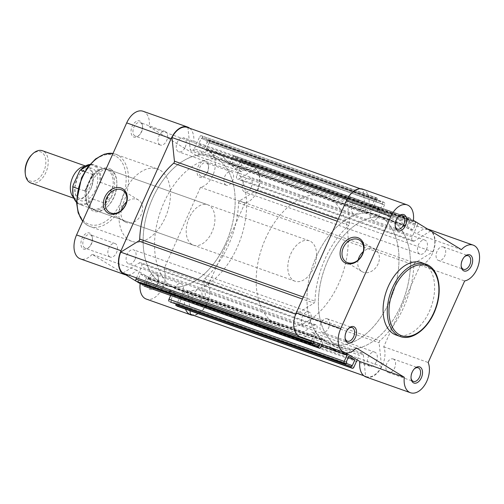 <?xml version="1.0" encoding="UTF-8"?>
<svg xmlns="http://www.w3.org/2000/svg" width="504" height="504" viewBox="0 0 504 504"><rect width="100%" height="100%" fill="white"/><g stroke="black" fill="none" stroke-linecap="round" stroke-linejoin="round"><path stroke-width="0.38" stroke-dasharray="2.52 1.89" d="M432.848 251.855L257.588 189.724A18.421 11.384 -70.5 0 0 255.415 168.783L430.668 230.92A18.421 11.384 -70.5 0 1 432.848 251.855L414.83 263.006A1.714 1.058 109.5 0 0 414.067 263.945A1.714 1.058 109.5 0 0 413.834 264.921A73.697 45.543 -70.5 0 1 379.896 340.786A1.714 1.058 109.5 0 0 379.342 341.573A1.714 1.058 109.5 0 0 379.121 342.833L381.578 366.471L206.319 304.34A18.421 11.384 -70.5 0 1 190.915 314.439M257.588 189.724L239.57 200.876A1.714 1.058 109.5 0 0 238.808 201.808A1.714 1.058 109.5 0 0 238.575 202.791A73.697 45.543 -70.5 0 1 204.643 278.655A1.714 1.058 109.5 0 0 204.082 279.437A1.714 1.058 109.5 0 0 203.862 280.703L379.121 342.833M303.326 297.077L314.975 301.209A1.714 1.058 -70.5 0 1 314.742 302.192A1.714 1.058 -70.5 0 1 313.979 303.125L302.45 299.036M346.973 199.571L349.688 223.297A1.714 1.058 -70.5 0 1 349.461 224.564A1.714 1.058 -70.5 0 1 348.907 225.345L337.258 221.218M185.207 147.225A7.453 4.605 109.5 0 0 183.714 137.768A7.453 4.605 109.5 0 0 177.238 142.361A7.453 4.605 109.5 0 0 178.731 151.817A7.453 4.605 109.5 0 0 185.207 147.225M360.467 209.355A7.453 4.605 109.5 0 0 358.974 199.899A7.453 4.605 109.5 0 0 352.491 204.498A7.453 4.605 109.5 0 0 353.991 213.954A7.453 4.605 109.5 0 0 360.467 209.355M201.058 299.502A7.453 4.605 109.5 0 0 199.559 290.046A7.453 4.605 109.5 0 0 193.082 294.645A7.453 4.605 109.5 0 0 194.576 304.101A7.453 4.605 109.5 0 0 201.058 299.502M376.312 361.639A7.453 4.605 109.5 0 0 374.819 352.183A7.453 4.605 109.5 0 0 368.342 356.775A7.453 4.605 109.5 0 0 369.835 366.232A7.453 4.605 109.5 0 0 376.312 361.639M135.078 259.289A7.453 4.605 109.5 0 0 133.585 249.833A7.453 4.605 109.5 0 0 127.109 254.426A7.453 4.605 109.5 0 0 128.602 263.882A7.453 4.605 109.5 0 0 135.078 259.289M310.338 321.42A7.453 4.605 109.5 0 0 308.845 311.963A7.453 4.605 109.5 0 0 302.362 316.562A7.453 4.605 109.5 0 0 303.862 326.019A7.453 4.605 109.5 0 0 310.338 321.42M251.187 187.438A7.453 4.605 109.5 0 0 249.688 177.981A7.453 4.605 109.5 0 0 243.212 182.58A7.453 4.605 109.5 0 0 244.705 192.037A7.453 4.605 109.5 0 0 251.187 187.438M426.441 249.575A7.453 4.605 109.5 0 0 424.948 240.118A7.453 4.605 109.5 0 0 418.471 244.711A7.453 4.605 109.5 0 0 419.964 254.167A7.453 4.605 109.5 0 0 426.441 249.575M225.798 243.274A68.557 42.361 109.5 0 0 212.052 156.322A68.557 42.361 109.5 0 0 152.492 198.589A68.557 42.361 109.5 0 0 166.238 285.548A68.557 42.361 109.5 0 0 225.798 243.274M401.058 305.411A68.557 42.361 109.5 0 0 387.311 218.453A68.557 42.361 109.5 0 0 327.751 260.726A68.557 42.361 109.5 0 0 341.498 347.678A68.557 42.361 109.5 0 0 401.058 305.411M209.097 140.49A1.714 1.058 -70.5 0 1 209.317 142.607L384.571 204.737A1.714 1.058 109.5 0 0 384.35 202.621L209.097 140.49L383.412 202.047A0.857 0.529 109.5 0 0 383.349 202.022A0.857 0.529 109.5 0 0 382.605 202.551L207.352 140.414A0.857 0.529 -70.5 0 1 208.095 139.885A0.857 0.529 -70.5 0 1 208.158 139.917M384.35 202.621L383.412 202.047M255.415 168.783L239.035 178.92A3.427 2.117 -70.5 0 1 237.579 179.159A3.427 2.117 -70.5 0 1 236.893 174.812L242.304 162.71L417.564 224.847L412.152 236.943L236.893 174.812M430.668 230.92L414.294 241.051A3.427 2.117 -70.5 0 1 412.839 241.29A3.427 2.117 -70.5 0 1 412.152 236.943M417.344 222.73L242.084 160.6L416.197 222.088M412.99 229.982L237.731 167.851L231.683 164.165L406.942 226.296L412.99 229.982L415.529 224.299L415.006 223.978L415.598 222.655L240.339 160.524A0.857 0.529 -70.5 0 1 241.082 159.995A0.857 0.529 -70.5 0 1 241.145 160.026M415.006 223.978L239.746 161.847L240.339 160.524M415.529 224.299L239.746 161.847M237.731 167.851L240.276 162.168M231.683 164.165L234.228 158.483L234.751 158.804L235.343 157.481L410.603 219.612A0.857 0.529 109.5 0 0 410.489 218.553L409.55 217.98A1.714 1.058 109.5 0 0 409.431 217.923A1.714 1.058 109.5 0 0 407.938 218.982L232.684 156.845A1.714 1.058 -70.5 0 1 234.171 155.793A1.714 1.058 -70.5 0 1 234.297 155.849L409.55 217.98M406.942 226.296L409.481 220.613L234.228 158.483M409.481 220.613L234.751 158.804M410.01 220.935L410.603 219.612M410.489 218.553L234.297 155.849M382.542 204.189L207.283 142.059L204.744 147.741L380.003 209.872L382.542 204.189L382.013 203.874L382.605 202.551M382.013 203.874L206.76 141.737L207.352 140.414M207.283 142.059L206.76 141.737M204.744 147.741L198.696 144.056L201.235 138.373L201.764 138.695L202.356 137.371L377.616 199.502A0.857 0.529 109.5 0 0 377.502 198.444L376.564 197.877A1.714 1.058 109.5 0 0 376.438 197.814A1.714 1.058 109.5 0 0 374.951 198.872L369.539 210.968L194.279 148.838L199.691 136.742A1.714 1.058 -70.5 0 1 201.184 135.683A1.714 1.058 -70.5 0 1 201.304 135.74L376.564 197.877M380.003 209.872L373.955 206.186L198.696 144.056M373.955 206.186L376.494 200.504L201.235 138.373M376.494 200.504L201.764 138.695M377.024 200.825L377.616 199.502M377.502 198.444L201.304 135.74M347.231 199.66A18.421 11.384 -70.5 0 1 362.634 189.561A18.421 11.384 -70.5 0 1 363.195 189.781L365.425 211.264A3.427 2.117 109.5 0 0 366.559 213.085A3.427 2.117 109.5 0 0 369.539 210.968M363.195 189.781L187.935 127.651L190.172 149.127A3.427 2.117 109.5 0 0 191.306 150.948A3.427 2.117 109.5 0 0 194.279 148.838M187.381 127.43A18.421 11.384 -70.5 0 1 187.935 127.651M314.975 301.209A73.697 45.543 -70.5 0 1 348.907 225.345M297.133 334.858L298.135 335.217A18.421 11.384 -70.5 0 1 295.961 314.276L313.979 303.125M122.882 273.08L139.255 262.949A3.427 2.117 -70.5 0 1 140.71 262.71A3.427 2.117 -70.5 0 1 141.397 267.057L136.54 277.924M298.135 335.217L314.515 325.08A3.427 2.117 -70.5 0 1 315.97 324.841A3.427 2.117 -70.5 0 1 316.657 329.188L141.397 267.057M311.459 340.805L316.657 329.188M313.803 342.153L138.543 280.022L137.951 281.345A0.857 0.529 -70.5 0 1 137.277 281.887M313.274 341.832L138.543 280.022M140.559 274.019L146.607 277.704L321.867 339.835L315.819 336.149L140.559 274.019L138.02 279.701M315.819 336.149L313.425 341.498M146.607 277.704L144.068 283.387L143.539 283.065L143.136 283.973M319.322 345.517L144.068 283.387M321.867 339.835L320.072 343.854M313.312 343.249L143.539 283.065M346.79 362.263L171.536 300.126L170.944 301.449A0.857 0.529 -70.5 0 1 170.264 301.997M346.267 361.941L171.536 300.126M348.806 356.259L173.546 294.128L171.007 299.811M173.546 294.128L179.594 297.814L177.055 303.496L176.526 303.175L176.123 304.082M348.207 357.588L179.594 297.814M352.315 365.627L177.055 303.496M346.298 363.359L176.526 303.175M357.166 359.869L359.264 355.163L184.01 293.032L178.599 305.128A1.714 1.058 -70.5 0 1 177.244 306.218M381.578 366.471A18.421 11.384 -70.5 0 1 366.169 376.57A18.421 11.384 -70.5 0 1 365.614 376.349L363.378 354.873A3.427 2.117 109.5 0 0 362.244 353.052A3.427 2.117 109.5 0 0 359.264 355.163M189.995 310.754L188.124 292.736A3.427 2.117 109.5 0 0 186.984 290.915A3.427 2.117 109.5 0 0 184.01 293.032M365.614 376.349L363.787 375.701M206.319 304.34L203.862 280.703M417.564 224.847A1.714 1.058 109.5 0 0 417.533 222.9M416.235 222.113A0.857 0.529 109.5 0 0 415.598 222.655M384.571 204.737L381.78 210.981A0.857 0.529 109.5 0 0 381.95 212.064A0.857 0.529 109.5 0 0 382.032 212.083A73.697 45.543 -70.5 0 1 389.031 213.608A73.697 45.543 -70.5 0 1 404.227 225.609A0.857 0.529 109.5 0 0 404.403 225.754A0.857 0.529 109.5 0 0 405.147 225.225L407.938 218.982M331.449 347.892A73.697 45.543 -70.5 0 1 324.582 340.521A0.857 0.529 109.5 0 0 324.406 340.383A0.857 0.529 109.5 0 0 323.663 340.912L322.031 344.553M170.667 295.489L171.769 293.019A0.857 0.529 109.5 0 0 171.599 291.936A0.857 0.529 109.5 0 0 171.518 291.917A73.697 45.543 -70.5 0 1 164.518 290.392A73.697 45.543 -70.5 0 1 149.323 278.391A0.857 0.529 109.5 0 0 149.146 278.246A0.857 0.529 109.5 0 0 148.403 278.775L145.612 285.018A1.714 1.058 -70.5 0 1 144.251 286.108M202.243 136.313A0.857 0.529 -70.5 0 1 202.356 137.371M209.317 142.607L206.52 148.844A0.857 0.529 109.5 0 0 206.697 149.934A0.857 0.529 109.5 0 0 206.779 149.953A73.697 45.543 -70.5 0 1 213.772 151.471A73.697 45.543 -70.5 0 1 228.967 163.479A0.857 0.529 109.5 0 0 229.144 163.617A0.857 0.529 109.5 0 0 229.887 163.088L232.684 156.845M235.236 156.423A0.857 0.529 -70.5 0 1 235.343 157.481M242.084 160.6A1.714 1.058 -70.5 0 1 242.304 162.71M348.302 328.721A7.201 4.448 109.5 0 0 347.974 329.024A7.201 4.448 109.5 0 0 345.001 337.415A7.201 4.448 109.5 0 0 345.064 337.856M414.275 368.941A7.201 4.448 109.5 0 0 413.954 369.243A7.201 4.448 109.5 0 0 410.981 377.635A7.201 4.448 109.5 0 0 411.044 378.069M464.404 256.876A7.201 4.448 109.5 0 0 464.083 257.179A7.201 4.448 109.5 0 0 461.11 265.57A7.201 4.448 109.5 0 0 461.173 266.005M398.431 216.657A7.201 4.448 109.5 0 0 398.103 216.959A7.201 4.448 109.5 0 0 395.13 225.351A7.201 4.448 109.5 0 0 395.193 225.792M358.142 260.014A12.808 9.986 -58.6 0 0 361.904 271.574A12.808 9.986 -58.6 0 0 363.371 272.267A12.808 9.986 -58.6 0 0 377.616 264.934A12.808 9.986 -58.6 0 0 375.241 249.694A12.808 9.986 -58.6 0 0 373.779 249.001A12.808 9.986 -58.6 0 0 363.245 251.647M443.797 247.136A7.201 4.448 109.5 0 0 443.274 246.891A7.201 4.448 109.5 0 0 436.842 251.754A7.201 4.448 109.5 0 0 437.945 260.209A7.201 4.448 109.5 0 0 438.467 260.455A7.201 4.448 109.5 0 0 444.9 255.591A7.201 4.448 109.5 0 0 443.797 247.136M377.817 206.917A7.201 4.448 109.5 0 0 377.301 206.672A7.201 4.448 109.5 0 0 370.868 211.535A7.201 4.448 109.5 0 0 371.971 219.99A7.201 4.448 109.5 0 0 372.488 220.235A7.201 4.448 109.5 0 0 378.926 215.372A7.201 4.448 109.5 0 0 377.817 206.917M327.688 318.982A7.201 4.448 109.5 0 0 327.172 318.736A7.201 4.448 109.5 0 0 320.739 323.599A7.201 4.448 109.5 0 0 321.842 332.054A7.201 4.448 109.5 0 0 322.358 332.3A7.201 4.448 109.5 0 0 328.797 327.436A7.201 4.448 109.5 0 0 327.688 318.982M393.668 359.201A7.201 4.448 109.5 0 0 393.145 358.955A7.201 4.448 109.5 0 0 386.713 363.819A7.201 4.448 109.5 0 0 387.815 372.273A7.201 4.448 109.5 0 0 388.338 372.519A7.201 4.448 109.5 0 0 394.771 367.655A7.201 4.448 109.5 0 0 393.668 359.201M396.024 335.009A38.392 23.726 109.5 0 0 430.34 309.065A38.392 23.726 109.5 0 0 424.45 263.957A38.392 23.726 109.5 0 0 421.678 262.641M325.124 341.271A68.557 42.361 109.5 0 0 330.07 343.627A68.557 42.361 109.5 0 0 391.343 297.303A68.557 42.361 109.5 0 0 380.822 216.758A68.557 42.361 109.5 0 0 375.883 214.402A68.557 42.361 109.5 0 0 314.603 260.726A68.557 42.361 109.5 0 0 325.124 341.271M336.552 345.322A68.557 42.361 109.5 0 0 341.498 347.678A68.557 42.361 109.5 0 0 402.772 301.354A68.557 42.361 109.5 0 0 392.251 220.809A68.557 42.361 109.5 0 0 387.311 218.453A68.557 42.361 109.5 0 0 326.031 264.776A68.557 42.361 109.5 0 0 336.552 345.322M362.779 189.157A18.85 11.649 109.5 0 1 368.941 204.618L416.959 233.887L461.406 249.644M366.03 376.979A18.85 11.649 109.5 0 0 380.955 368.185A18.85 11.649 109.5 0 0 383.733 346.752L420.216 265.186A18.85 11.649 109.5 0 0 434.354 247.949A18.85 11.649 109.5 0 0 428.753 229.377M427.675 229.087A18.85 11.649 109.5 0 0 416.959 233.887M345.58 352.806L311.85 332.243L356.296 348.006M300.05 336.76A18.85 11.649 109.5 0 0 311.85 332.243M420.216 265.186L464.663 280.942M383.733 346.752L428.179 362.508M368.941 204.618L413.387 220.374M206.231 161.469A8.568 5.298 109.5 0 0 198.167 166.459A8.568 5.298 109.5 0 0 199.269 177.036A8.568 5.298 109.5 0 0 204.901 175.638A8.568 5.298 109.5 0 0 208.442 165.652A8.568 5.298 109.5 0 0 206.231 161.469M200.838 176.148A7.201 4.448 -70.5 0 1 199.735 167.693A7.201 4.448 -70.5 0 1 206.167 162.83A7.201 4.448 -70.5 0 1 206.69 163.076A7.201 4.448 -70.5 0 1 208.549 166.585A7.201 4.448 -70.5 0 1 205.575 174.976A7.201 4.448 -70.5 0 1 201.361 176.394A7.201 4.448 -70.5 0 1 200.838 176.148M140.251 121.25A8.568 5.298 109.5 0 0 132.193 126.239A8.568 5.298 109.5 0 0 133.289 136.817A8.568 5.298 109.5 0 0 138.928 135.418A8.568 5.298 109.5 0 0 142.468 125.433A8.568 5.298 109.5 0 0 140.251 121.25M134.864 135.929A7.201 4.448 -70.5 0 1 133.762 127.474A7.201 4.448 -70.5 0 1 140.194 122.611A7.201 4.448 -70.5 0 1 140.71 122.856A7.201 4.448 -70.5 0 1 142.569 126.365A7.201 4.448 -70.5 0 1 139.595 134.757A7.201 4.448 -70.5 0 1 135.381 136.181A7.201 4.448 -70.5 0 1 134.864 135.929M90.128 233.314A8.568 5.298 109.5 0 0 82.064 238.304A8.568 5.298 109.5 0 0 83.16 248.882A8.568 5.298 109.5 0 0 88.798 247.483A8.568 5.298 109.5 0 0 92.339 237.497A8.568 5.298 109.5 0 0 90.128 233.314M84.735 247.993A7.201 4.448 -70.5 0 1 83.633 239.539A7.201 4.448 -70.5 0 1 90.065 234.675A7.201 4.448 -70.5 0 1 90.581 234.921A7.201 4.448 -70.5 0 1 92.44 238.43A7.201 4.448 -70.5 0 1 89.466 246.821A7.201 4.448 -70.5 0 1 85.252 248.245A7.201 4.448 -70.5 0 1 84.735 247.993M156.101 273.533A8.568 5.298 109.5 0 0 148.037 278.523A8.568 5.298 109.5 0 0 149.14 289.101A8.568 5.298 109.5 0 0 154.772 287.702A8.568 5.298 109.5 0 0 158.313 277.717A8.568 5.298 109.5 0 0 156.101 273.533M150.709 288.212A7.201 4.448 -70.5 0 1 149.606 279.758A7.201 4.448 -70.5 0 1 156.038 274.894A7.201 4.448 -70.5 0 1 156.561 275.14A7.201 4.448 -70.5 0 1 158.42 278.649A7.201 4.448 -70.5 0 1 155.446 287.041A7.201 4.448 -70.5 0 1 151.232 288.458A7.201 4.448 -70.5 0 1 150.709 288.212M110.779 169.168A22.793 14.087 109.5 0 0 89.328 182.435A22.793 14.087 109.5 0 0 92.257 210.565A22.793 14.087 109.5 0 0 107.245 206.848A22.793 14.087 109.5 0 0 116.663 180.287A22.793 14.087 109.5 0 0 110.779 169.168M93.832 209.683A21.42 13.236 -70.5 0 1 90.544 184.514A21.42 13.236 -70.5 0 1 109.689 170.037A21.42 13.236 -70.5 0 1 111.233 170.774A21.42 13.236 -70.5 0 1 116.764 181.219A21.42 13.236 -70.5 0 1 107.913 206.186A21.42 13.236 -70.5 0 1 95.376 210.42A21.42 13.236 -70.5 0 1 93.832 209.683M121.395 210.344A12.808 9.986 -58.6 0 0 125.162 221.905A12.808 9.986 -58.6 0 0 126.624 222.598A12.808 9.986 -58.6 0 0 140.868 215.265A12.808 9.986 -58.6 0 0 138.499 200.025A12.808 9.986 -58.6 0 0 137.031 199.332A12.808 9.986 -58.6 0 0 126.498 201.978M143.073 111.264A18.85 11.649 -70.5 0 1 144.434 111.913A18.85 11.649 -70.5 0 1 149.234 126.725L197.253 155.994A18.85 11.649 -70.5 0 1 209.047 151.483A18.85 11.649 -70.5 0 1 210.407 152.132A18.85 11.649 -70.5 0 1 214.339 171.221A18.85 11.649 -70.5 0 1 200.51 187.293L164.021 268.859A18.85 11.649 -70.5 0 1 161.242 290.291A18.85 11.649 -70.5 0 1 146.317 299.086M197.253 155.994L241.7 171.757A18.85 11.649 -70.5 0 1 253.499 167.24A18.85 11.649 -70.5 0 1 254.854 167.889A18.85 11.649 -70.5 0 1 258.791 186.984A18.85 11.649 -70.5 0 1 244.957 203.055L200.51 187.293M175.732 297.083A7.201 4.448 -70.5 0 1 174.623 288.628A7.201 4.448 -70.5 0 1 181.062 283.765A7.201 4.448 -70.5 0 1 181.579 284.01A7.201 4.448 -70.5 0 1 182.681 292.465A7.201 4.448 -70.5 0 1 176.249 297.329A7.201 4.448 -70.5 0 1 175.732 297.083M109.752 256.864A7.201 4.448 -70.5 0 1 108.65 248.409A7.201 4.448 -70.5 0 1 115.082 243.545A7.201 4.448 -70.5 0 1 115.605 243.791A7.201 4.448 -70.5 0 1 116.707 252.246A7.201 4.448 -70.5 0 1 110.275 257.109A7.201 4.448 -70.5 0 1 109.752 256.864M159.881 144.799A7.201 4.448 -70.5 0 1 158.779 136.345A7.201 4.448 -70.5 0 1 165.211 131.481A7.201 4.448 -70.5 0 1 165.734 131.727A7.201 4.448 -70.5 0 1 166.837 140.181A7.201 4.448 -70.5 0 1 160.404 145.045A7.201 4.448 -70.5 0 1 159.881 144.799M225.861 185.018A7.201 4.448 -70.5 0 1 224.752 176.564A7.201 4.448 -70.5 0 1 231.191 171.7A7.201 4.448 -70.5 0 1 231.708 171.946A7.201 4.448 -70.5 0 1 232.81 180.401A7.201 4.448 -70.5 0 1 226.378 185.264A7.201 4.448 -70.5 0 1 225.861 185.018M228.425 162.729A68.557 42.361 -70.5 0 1 238.946 243.274A68.557 42.361 -70.5 0 1 177.666 289.598A68.557 42.361 -70.5 0 1 172.727 287.242A68.557 42.361 -70.5 0 1 162.206 206.697A68.557 42.361 -70.5 0 1 223.48 160.373A68.557 42.361 -70.5 0 1 228.425 162.729M216.997 158.678A68.557 42.361 -70.5 0 1 227.518 239.224A68.557 42.361 -70.5 0 1 166.238 285.548A68.557 42.361 -70.5 0 1 161.299 283.191A68.557 42.361 -70.5 0 1 150.772 202.646A68.557 42.361 -70.5 0 1 212.052 156.322A68.557 42.361 -70.5 0 1 216.997 158.678M191.873 244.44A21.42 13.236 -70.5 0 1 188.584 219.272A21.42 13.236 -70.5 0 1 207.736 204.794A21.42 13.236 -70.5 0 1 209.28 205.531A21.42 13.236 -70.5 0 1 212.568 230.7A21.42 13.236 -70.5 0 1 193.416 245.177A21.42 13.236 -70.5 0 1 191.873 244.44M160.291 170.308A38.392 23.726 -70.5 0 1 166.181 215.416A38.392 23.726 -70.5 0 1 131.865 241.359A38.392 23.726 -70.5 0 1 129.1 240.043A38.392 23.726 -70.5 0 1 123.209 194.935A38.392 23.726 -70.5 0 1 157.525 168.991A38.392 23.726 -70.5 0 1 160.291 170.308M128.262 274.989A18.85 11.649 -70.5 0 0 136.59 270.113L184.609 299.382L142.878 284.59M244.957 203.055L208.473 284.615A18.85 11.649 -70.5 0 1 206.634 304.315A18.85 11.649 -70.5 0 1 193.24 315.265M185.522 309.166A18.85 11.649 -70.5 0 1 184.609 299.382M241.7 171.757L193.681 142.481L149.234 126.725M189.706 128.255A18.85 11.649 -70.5 0 1 193.681 142.481M136.59 270.113L92.144 254.356L125.874 274.913M136.017 281.1L137.384 281.931M92.144 254.356A18.85 11.649 -70.5 0 1 80.344 258.867M208.473 284.615L164.021 268.859M84.489 166.396A17.136 10.59 -70.5 0 1 87.557 166.736A17.136 10.59 -70.5 0 1 90.997 188.477A17.136 10.59 -70.5 0 1 76.104 199.042A17.136 10.59 -70.5 0 1 73.508 197.373M30.99 183.047A17.136 10.59 109.5 0 0 45.877 172.481A17.136 10.59 109.5 0 0 42.443 150.74M31.588 154.93A15.466 9.557 -70.5 0 1 43.735 154.249A15.466 9.557 -70.5 0 1 43.747 171.499A15.466 9.557 -70.5 0 1 32.886 181.358A15.466 9.557 -70.5 0 1 25.2 172.96M95.439 190.052A17.136 10.59 -70.5 0 1 79.317 200.031A17.136 10.59 -70.5 0 1 77.112 178.876A17.136 10.59 -70.5 0 1 93.24 168.897A17.136 10.59 -70.5 0 1 95.439 190.052M290.72 254.022A21.42 13.236 -70.5 0 1 309.33 240.811A21.42 13.236 -70.5 0 1 313.627 267.989A21.42 13.236 -70.5 0 1 295.016 281.194A21.42 13.236 -70.5 0 1 290.72 254.022M77.912 188.647L85.17 191.022L88.792 182.435A21.42 13.236 -70.5 0 1 104.41 168.746A21.42 13.236 -70.5 0 1 107.402 169.224A21.42 13.236 -70.5 0 1 111.699 196.396L112.783 186.908L100.617 182.398A20.992 12.972 109.5 0 0 93.801 164.858A20.992 12.972 109.5 0 0 89.863 164.462M316.323 256.668A68.557 42.361 -70.5 0 1 375.883 214.402A68.557 42.361 -70.5 0 1 389.63 301.361A68.557 42.361 -70.5 0 1 330.07 343.627A68.557 42.361 -70.5 0 1 316.323 256.668M265.52 238.663A68.557 42.361 -70.5 0 1 325.08 196.39A68.557 42.361 -70.5 0 1 338.827 283.349A68.557 42.361 -70.5 0 1 279.266 325.615A68.557 42.361 -70.5 0 1 265.52 238.663M76.463 202.262A20.992 12.972 109.5 0 0 79.771 204.435A20.992 12.972 109.5 0 0 93.114 199.181L93.29 197.467L99.427 183.752L100.617 182.398M84.76 191.079L92.27 174.296L84.741 171.625M85.17 191.022L92.534 174.567L92.27 174.296M93.114 199.181L105.418 203.37L111.699 196.396A21.42 13.236 -70.5 0 1 93.089 209.607A21.42 13.236 -70.5 0 1 90.462 208.089A21.42 13.236 -70.5 0 1 88.792 182.435L92.534 174.567M105.418 203.37L112.783 186.908M104.92 203.364L112.43 186.587M92.245 175.153A20.992 12.972 -70.5 0 1 103.219 168.771A20.992 12.972 -70.5 0 1 106.155 169.237A20.992 12.972 -70.5 0 1 112.833 187.702M106.035 202.898A20.992 12.972 -70.5 0 1 92.125 208.814A20.992 12.972 -70.5 0 1 89.548 207.327A20.992 12.972 -70.5 0 1 85.447 190.342M238.575 202.791L413.834 264.921M239.57 200.876L414.83 263.006M414.294 241.051L239.035 178.92M374.951 198.872L199.691 136.742M365.425 211.264L190.172 149.127M338.159 219.208L349.688 223.297M314.515 325.08L139.255 262.949M313.211 343.476L137.951 281.345M346.198 363.586L170.944 301.449M353.858 367.259L178.599 305.128M363.378 354.873L188.124 292.736M171.769 293.019L321.357 346.053M171.518 291.917L346.771 354.047M320.865 347.155L145.612 285.018M148.403 278.775L323.663 340.912M149.323 278.391L324.582 340.521M206.52 148.844L381.78 210.981M206.779 149.953L382.032 212.083M229.887 163.088L405.147 225.225M228.967 163.479L404.227 225.609M204.643 278.655L379.896 340.786M428.639 265.444A38.392 23.726 -70.5 0 1 434.53 310.552A38.392 23.726 -70.5 0 1 400.214 336.496M116.418 156.561A36.679 22.667 -70.5 0 1 121.124 201.821A36.679 22.667 -70.5 0 1 86.619 223.178A36.679 22.667 -70.5 0 1 81.906 177.912A36.679 22.667 -70.5 0 1 116.418 156.561M82.732 221.168A38.392 23.726 109.5 0 0 87.192 225.181A38.392 23.726 109.5 0 0 89.958 226.504A38.392 23.726 109.5 0 0 124.274 200.561A38.392 23.726 109.5 0 0 118.383 155.453A38.392 23.726 109.5 0 0 115.618 154.136A38.392 23.726 109.5 0 0 113.016 153.468L157.525 168.991M79.267 171.461A20.311 12.55 -70.5 0 1 94.525 166.018A20.311 12.55 -70.5 0 1 99.427 183.752M93.29 197.467A20.311 12.55 -70.5 0 1 78.025 202.91A20.311 12.55 -70.5 0 1 73.13 185.182M358.974 199.899L183.714 137.768M374.819 352.183L199.559 290.046M308.845 311.963L133.585 249.833M424.948 240.118L249.688 177.981M325.08 196.39L223.48 160.373M412.839 241.29L237.579 179.159M366.559 213.085L191.306 150.948M362.634 189.561L360.31 188.735M315.97 324.841L140.71 262.71M362.244 353.052L186.984 290.915M366.169 376.57L363.844 375.745M279.266 325.615L177.666 289.598M419.964 254.167L244.705 192.037M303.862 326.019L128.602 263.882M369.835 366.232L194.576 304.101M353.991 213.954L178.731 151.817M171.599 291.936L346.853 354.066M149.146 278.246L324.406 340.383M164.518 290.392L321.382 346.002M206.697 149.934L381.95 212.064M229.144 163.617L404.403 225.754M213.772 151.471L389.031 213.608M234.171 155.793L409.431 217.923M376.438 197.814L201.184 135.683M241.082 159.995L416.165 222.069M208.095 139.885L383.349 202.022M345.001 337.415L345.108 338.348M347.974 329.024L348.648 328.362M410.981 377.635L411.081 378.567M413.954 369.243L414.622 368.581M461.11 265.57L461.21 266.503M464.083 257.179L464.751 256.517M395.13 225.351L395.237 226.283M398.103 216.959L398.777 216.298M375.241 249.694L359.478 240.087M443.274 246.891L468.298 255.755M377.301 206.672L402.318 215.542M327.172 318.736L352.189 327.606M393.145 358.955L418.169 367.819M388.338 372.519L413.356 381.389M322.358 332.3L347.382 341.17M372.488 220.235L397.511 229.106M438.467 260.455L463.485 269.325M361.904 271.574L346.147 261.967M131.865 241.359L89.958 226.504L86.997 225.086L82.662 221.325M125.162 221.905L109.4 212.297M253.499 167.24L209.047 151.483M181.062 283.765L156.038 274.894M115.082 243.545L90.065 234.675M165.211 131.481L140.194 122.611M231.191 171.7L206.167 162.83M207.736 204.794L109.689 170.037M193.416 245.177L95.376 210.42M226.378 185.264L201.361 176.394M160.404 145.045L135.381 136.181M110.275 257.109L85.252 248.245M176.249 297.329L151.232 288.458M138.499 200.025L122.737 190.417M116.764 181.219L116.663 180.287M107.913 206.186L107.245 206.848M158.42 278.649L158.313 277.717M155.446 287.041L154.772 287.702M92.44 238.43L92.339 237.497M89.466 246.821L88.798 247.483M142.569 126.365L142.468 125.433M139.595 134.757L138.928 135.418M208.549 166.585L208.442 165.652M205.575 174.976L204.901 175.638M90.985 188.414L93.127 180.684C93.12 174.964 92.711 171.977 91.911 171.738L89.208 169.136C88.509 167.719 80.596 170.232 77.125 178.939L74.983 186.669C74.989 192.389 75.398 195.369 76.198 195.615L78.901 198.217C80.545 198.544 81.793 198.444 82.624 197.902L84.489 196.85C87.053 195.042 89.214 192.232 90.985 188.414M87.557 166.736L85.283 165.929M309.33 240.811L107.402 169.224M106.155 169.237L93.801 164.858L89.907 164.411M103.219 168.771L104.41 168.746M89.548 207.327L90.462 208.089M92.125 208.814L79.771 204.435L76.463 202.325M295.016 281.194L93.089 209.607M76.104 199.042L73.83 198.236"/><path stroke-width="0.76" d="M295.709 314.187L120.702 252.145L138.72 240.994A1.714 1.058 109.5 0 0 139.482 240.055A1.714 1.058 109.5 0 0 139.715 239.079A73.697 45.543 -70.5 0 1 173.653 163.214A1.714 1.058 109.5 0 0 174.208 162.427A1.714 1.058 109.5 0 0 174.428 161.167L338.159 219.208M169.199 301.379A1.714 1.058 -70.5 0 1 168.979 299.263L344.232 361.393A1.714 1.058 109.5 0 0 344.452 363.51L170.138 301.953L345.391 364.083A0.857 0.529 109.5 0 0 345.454 364.115A0.857 0.529 109.5 0 0 346.198 363.586L346.79 362.263L346.267 361.941L348.806 356.259L354.854 359.944L348.207 357.588M344.452 363.51L345.391 364.083M417.533 222.9A1.714 1.058 109.5 0 0 417.344 222.73L416.405 222.157A0.857 0.529 109.5 0 0 416.342 222.132A0.857 0.529 109.5 0 0 416.235 222.113M346.973 199.571L171.971 137.529A18.421 11.384 -70.5 0 1 187.381 127.43L360.31 188.735M171.971 137.529L174.428 161.167M297.133 334.858L122.882 273.08A18.421 11.384 -70.5 0 1 120.702 252.145M135.986 279.153L311.245 341.29A1.714 1.058 109.5 0 0 311.466 343.4L136.206 281.27A1.714 1.058 -70.5 0 1 135.986 279.153L136.54 277.924M311.245 341.29L311.459 340.805M136.206 281.27L312.404 343.974A0.857 0.529 109.5 0 0 312.467 344.005A0.857 0.529 109.5 0 0 313.211 343.476L313.803 342.153L313.425 341.498M311.466 343.4L312.404 343.974M320.072 343.854L319.322 345.517L313.312 343.249M143.136 283.973L142.947 284.388L318.207 346.519A0.857 0.529 109.5 0 0 318.314 347.577L319.252 348.151A1.714 1.058 109.5 0 0 319.378 348.207A1.714 1.058 109.5 0 0 320.865 347.155L322.031 344.553M318.799 345.196L318.207 346.519M318.314 347.577L143.999 286.02L319.252 348.151M354.854 359.944L352.315 365.627L346.298 363.359M176.123 304.082L175.934 304.498L351.194 366.629A0.857 0.529 109.5 0 0 351.307 367.687L352.246 368.26A1.714 1.058 109.5 0 0 352.365 368.317A1.714 1.058 109.5 0 0 353.858 367.259L357.166 359.869M351.786 365.305L351.194 366.629M351.307 367.687L176.047 305.556L352.246 368.26M363.787 375.701L190.354 314.219L189.995 310.754M363.844 375.745L190.915 314.439A18.421 11.384 -70.5 0 1 190.354 314.219M344.232 361.393L347.029 355.156A0.857 0.529 109.5 0 0 346.853 354.066A0.857 0.529 109.5 0 0 346.771 354.047A73.697 45.543 -70.5 0 1 339.778 352.529A73.697 45.543 -70.5 0 1 331.449 347.892M176.047 305.556A0.857 0.529 -70.5 0 1 175.934 304.498M168.979 299.263L170.667 295.489M143.06 285.447A0.857 0.529 -70.5 0 1 142.947 284.388M347.319 342.531A8.568 5.298 -70.5 0 1 345.108 338.348A8.568 5.298 -70.5 0 1 348.648 328.362A8.568 5.298 -70.5 0 1 354.281 326.964A8.568 5.298 -70.5 0 1 355.383 337.541A8.568 5.298 -70.5 0 1 347.319 342.531M345.064 337.856A7.201 4.448 109.5 0 0 346.859 340.924A7.201 4.448 109.5 0 0 347.382 341.17A7.201 4.448 109.5 0 0 353.814 336.307A7.201 4.448 109.5 0 0 352.712 327.852A7.201 4.448 109.5 0 0 352.189 327.606A7.201 4.448 109.5 0 0 348.302 328.721M413.293 382.75A8.568 5.298 -70.5 0 1 411.081 378.567A8.568 5.298 -70.5 0 1 414.622 368.581A8.568 5.298 -70.5 0 1 420.26 367.183A8.568 5.298 -70.5 0 1 421.357 377.761A8.568 5.298 -70.5 0 1 413.293 382.75M411.044 378.069A7.201 4.448 109.5 0 0 412.839 381.144A7.201 4.448 109.5 0 0 413.356 381.389A7.201 4.448 109.5 0 0 419.788 376.526A7.201 4.448 109.5 0 0 418.685 368.071A7.201 4.448 109.5 0 0 418.169 367.819A7.201 4.448 109.5 0 0 414.275 368.941M463.422 270.686A8.568 5.298 -70.5 0 1 461.21 266.503A8.568 5.298 -70.5 0 1 464.751 256.517A8.568 5.298 -70.5 0 1 470.389 255.118A8.568 5.298 -70.5 0 1 471.486 265.696A8.568 5.298 -70.5 0 1 463.422 270.686M461.173 266.005A7.201 4.448 109.5 0 0 462.968 269.079A7.201 4.448 109.5 0 0 463.485 269.325A7.201 4.448 109.5 0 0 469.917 264.461A7.201 4.448 109.5 0 0 468.815 256.007A7.201 4.448 109.5 0 0 468.298 255.755A7.201 4.448 109.5 0 0 464.404 256.876M397.448 230.467A8.568 5.298 -70.5 0 1 395.237 226.283A8.568 5.298 -70.5 0 1 398.777 216.298A8.568 5.298 -70.5 0 1 404.41 214.899A8.568 5.298 -70.5 0 1 405.512 225.477A8.568 5.298 -70.5 0 1 397.448 230.467M395.193 225.792A7.201 4.448 109.5 0 0 396.988 228.86A7.201 4.448 109.5 0 0 397.511 229.106A7.201 4.448 109.5 0 0 403.943 224.242A7.201 4.448 109.5 0 0 402.835 215.788A7.201 4.448 109.5 0 0 402.318 215.542A7.201 4.448 109.5 0 0 398.431 216.657M357.84 237.699A14.181 11.056 121.4 0 1 362.59 254.306A14.181 11.056 121.4 0 1 346.317 263.46A14.181 11.056 121.4 0 1 341.573 246.853A14.181 11.056 121.4 0 1 357.84 237.699M347.609 262.66A12.808 9.986 -58.6 0 0 361.853 255.326A12.808 9.986 -58.6 0 0 359.478 240.087A12.808 9.986 -58.6 0 0 358.016 239.394A12.808 9.986 -58.6 0 0 343.772 246.733A12.808 9.986 -58.6 0 0 346.147 261.967A12.808 9.986 -58.6 0 0 347.609 262.66M407.226 204.914L362.779 189.157A18.85 11.649 109.5 0 0 346.399 200.781L296.27 312.845A18.85 11.649 109.5 0 0 298.689 336.111A18.85 11.649 109.5 0 0 300.05 336.76L344.503 352.516A18.85 11.649 109.5 0 0 356.296 348.006L404.315 377.276A18.85 11.649 109.5 0 0 409.116 392.087A18.85 11.649 109.5 0 0 410.476 392.736A18.85 11.649 109.5 0 0 425.401 383.941A18.85 11.649 109.5 0 0 428.179 362.508L464.663 280.942A18.85 11.649 109.5 0 0 478.8 263.705A18.85 11.649 109.5 0 0 473.206 245.133A18.85 11.649 109.5 0 0 461.406 249.644L413.387 220.374A18.85 11.649 109.5 0 0 407.226 204.914A18.85 11.649 109.5 0 0 390.852 216.537L340.723 328.602A18.85 11.649 109.5 0 0 343.142 351.868A18.85 11.649 109.5 0 0 344.503 352.516M404.315 377.276L359.869 361.519A18.85 11.649 109.5 0 0 364.669 376.331A18.85 11.649 109.5 0 0 366.03 376.979L410.476 392.736M400.214 336.496C412.518 341.284 429.162 327.795 435.733 308.675C442.26 291.186 439.368 271.599 428.778 265.514L421.678 262.641A38.392 23.726 109.5 0 0 387.368 288.584A38.392 23.726 109.5 0 0 393.259 333.692A38.392 23.726 109.5 0 0 396.024 335.009L400.214 336.496A38.392 23.726 -70.5 0 1 397.448 335.173A38.392 23.726 -70.5 0 1 391.558 290.071A38.392 23.726 -70.5 0 1 425.874 264.127A38.392 23.726 -70.5 0 1 428.639 265.444M473.206 245.133L428.753 229.377A18.85 11.649 109.5 0 0 427.675 229.087M359.869 361.519L345.58 352.806M363.245 251.647A12.808 9.986 -58.6 0 0 358.142 260.014M109.57 213.791A14.181 11.056 121.4 0 1 104.826 197.184A14.181 11.056 121.4 0 1 121.092 188.03A14.181 11.056 121.4 0 1 125.843 204.637A14.181 11.056 121.4 0 1 109.57 213.791M121.269 189.724A12.808 9.986 -58.6 0 0 107.024 197.064A12.808 9.986 -58.6 0 0 109.4 212.297A12.808 9.986 -58.6 0 0 110.861 212.99A12.808 9.986 -58.6 0 0 125.105 205.657A12.808 9.986 -58.6 0 0 122.737 190.417A12.808 9.986 -58.6 0 0 121.269 189.724M126.498 201.978A12.808 9.986 -58.6 0 0 121.395 210.344M128.262 274.989A18.85 11.649 -70.5 0 1 124.797 274.623A18.85 11.649 -70.5 0 1 121.01 250.715L171.139 138.65A18.85 11.649 -70.5 0 1 187.519 127.021A18.85 11.649 -70.5 0 1 188.88 127.669A18.85 11.649 -70.5 0 1 189.706 128.255M124.797 274.623L80.344 258.867A18.85 11.649 -70.5 0 1 76.564 234.952L126.693 122.888A18.85 11.649 -70.5 0 1 143.073 111.264L187.519 127.021M193.24 315.265A18.85 11.649 -70.5 0 1 190.77 314.843A18.85 11.649 -70.5 0 1 185.522 309.166M190.77 314.843L146.317 299.086A18.85 11.649 -70.5 0 1 140.162 283.626L137.384 281.931M125.874 274.913L136.017 281.1M142.878 284.59L140.162 283.626M73.508 197.373A17.136 10.59 -70.5 0 1 72.67 177.301A17.136 10.59 -70.5 0 1 84.489 166.396M85.283 165.929L42.443 150.74A17.136 10.59 109.5 0 0 32.407 154.123A17.136 10.59 109.5 0 0 27.55 161.305A17.136 10.59 109.5 0 0 25.326 174.101A17.136 10.59 109.5 0 0 30.99 183.047L73.83 198.236M25.326 174.101L25.2 172.96A15.466 9.557 -70.5 0 1 27.21 161.412A15.466 9.557 -70.5 0 1 31.588 154.93L32.407 154.123M77.912 188.647L72.954 186.889L73.13 185.182L79.878 170.44L80.457 170.106L84.741 171.625M302.45 299.036L138.72 240.994M337.258 221.218L173.653 163.214M139.715 239.079L303.326 297.077M321.357 346.053L347.029 355.156M398.828 334.398A37.189 22.982 109.5 0 0 433.818 312.745A37.189 22.982 109.5 0 0 429.043 266.849A37.189 22.982 109.5 0 0 394.046 288.502A37.189 22.982 109.5 0 0 398.828 334.398M296.27 312.845L340.723 328.602M346.399 200.781L390.852 216.537M171.139 138.65L126.693 122.888M121.01 250.715L76.564 234.952M82.662 221.325L78.17 212.883L76.457 202.028L81.535 177.836L87.74 167.12L95.596 158.924L104.315 154.167L113.022 153.455A38.392 23.726 109.5 0 0 82.259 177.805A38.392 23.726 109.5 0 0 82.732 221.168M89.863 164.462A20.992 12.972 109.5 0 0 80.457 170.106M72.954 186.889A20.992 12.972 109.5 0 0 76.463 202.262M321.382 346.002L339.778 352.529M144.119 286.077L319.378 348.207M352.365 368.317L177.112 306.186M137.208 281.868L312.467 344.005M170.194 301.978L345.454 364.115M79.909 170.409L89.907 164.411M76.463 202.325L72.992 195.546L72.79 186.259"/></g></svg>
